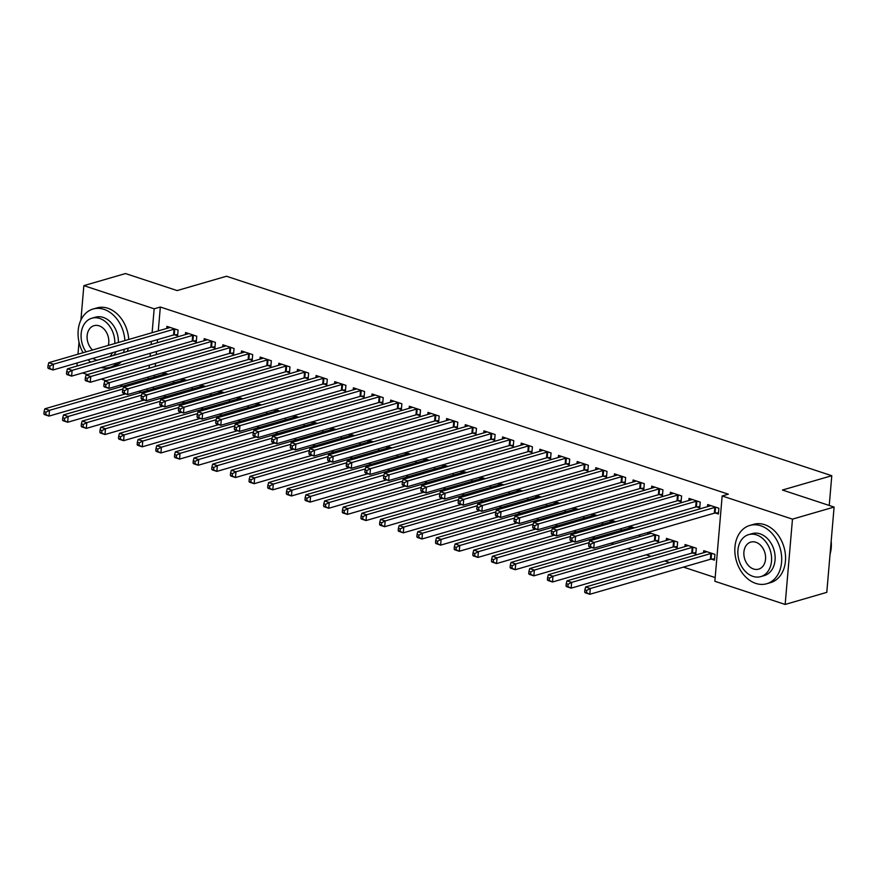 <?xml version="1.0" encoding="UTF-8"?>
<svg xmlns="http://www.w3.org/2000/svg" width="878" height="878" viewBox="0 0 878 878"><rect width="100%" height="100%" fill="white"/><g stroke="black" fill="none" stroke-linecap="round" stroke-linejoin="round"><path stroke-width="1.32" d="M163.352 395.726L166.227 396.68M181.998 401.872L184.874 402.815M200.656 408.018L203.52 408.961M219.302 414.164L222.167 415.107M237.949 420.31L240.813 421.253M256.596 426.456L259.471 427.399M275.242 432.602L278.117 433.545M293.889 438.737L296.764 439.691M312.535 444.883L315.411 445.837M331.182 451.029L334.057 451.972M349.828 457.175L352.704 458.118M368.475 463.321L371.35 464.264M387.132 469.467L389.997 470.41M405.779 475.613L408.643 476.556M424.425 481.759L427.29 482.702M443.072 487.905L445.947 488.848M461.718 494.04L464.594 494.994M480.365 500.186L483.24 501.14M499.011 506.332L501.887 507.275M517.658 512.478L520.533 513.421M536.304 518.624L539.18 519.567M554.951 524.77L557.826 525.713M573.608 530.916L576.473 531.859M592.255 537.062L595.119 538.005M610.901 543.197L613.766 544.151M627.496 548.673L632.423 550.297M646.153 554.819L651.07 556.433M664.8 560.965L669.716 562.578M683.446 567.111L715.175 577.559M141.413 392.323L138.537 391.379M122.766 386.177L119.891 385.233M106.161 380.701L101.244 379.087M87.515 374.566L82.598 372.941M80.908 320.053L83.86 285.635L125.488 273.552L177.147 290.574L226.48 276.252L831.784 475.711L782.441 490.034L834.1 507.056L826.791 592.365L785.162 604.448L714.857 581.28L722.166 495.971L792.472 519.139L785.162 604.448M829.238 505.454L831.784 475.711M191.086 387.681L192.304 388.076L192.37 387.308M181.428 380.701L181.592 378.879M186.915 380.383L181.998 378.758M193.237 340.971L196.255 341.97L196.749 336.208L185.565 332.521L185.39 334.595M228.379 399.973L229.597 400.368L229.663 399.6M218.732 392.993L218.885 391.171M224.219 392.664L219.291 391.05M230.53 353.263L233.548 354.262L234.042 348.489L222.858 344.802L222.683 346.876M265.672 412.254L266.89 412.66L266.956 411.881M256.025 405.285L256.178 403.452M261.512 404.956L256.596 403.342M267.834 365.555L270.852 366.543L271.346 360.781L260.151 357.094L259.976 359.168M302.976 424.546L304.194 424.952L304.26 424.173M293.318 417.577L293.471 415.744M298.805 417.248L293.889 415.623M305.127 377.836L308.145 378.835L308.639 373.073L297.444 369.386L297.269 371.46M340.269 436.838L341.487 437.233L341.553 436.465M330.611 429.858L330.765 428.036M336.098 429.54L331.182 427.915M342.42 390.128L345.438 391.127L345.932 385.365L334.748 381.678L334.562 383.752M377.562 449.13L378.78 449.525L378.846 448.757M367.904 442.15L368.069 440.328M373.391 441.821L368.475 440.207M379.713 402.42L382.731 403.419L383.225 397.646L372.042 393.97L371.866 396.044M414.855 461.411L416.073 461.817L416.139 461.038M405.208 454.442L405.362 452.62M410.695 454.113L405.768 452.499M417.006 414.712L420.024 415.7L420.518 409.938L409.335 406.251L409.159 408.325M452.148 473.703L453.366 474.109L453.432 473.33M442.501 466.734L442.655 464.901M447.989 466.405L443.072 464.78M454.31 427.004L457.328 427.992L457.822 422.23L446.628 418.543L446.452 420.617M489.452 485.995L490.67 486.39L490.736 485.622M479.794 479.015L479.948 477.193M485.282 478.697L480.365 477.072M491.603 439.285L494.621 440.284L495.115 434.522L483.921 430.835L483.745 432.909M526.745 498.287L527.963 498.682L528.029 497.914M517.087 491.307L517.241 489.485M522.575 490.989L517.658 489.364M528.896 451.577L531.914 452.576L532.408 446.814L521.225 443.127L521.038 445.201M564.038 510.568L565.256 510.974L565.322 510.195M554.38 503.599L554.545 501.777M559.868 503.27L554.951 501.656M566.189 463.869L569.207 464.857L569.701 459.095L558.518 455.408L558.342 457.482M601.331 522.86L602.549 523.266L602.615 522.487M591.684 515.891L591.838 514.058M597.172 515.562L592.244 513.937M603.482 476.161L606.5 477.149L606.994 471.387L595.811 467.7L595.635 469.774M638.624 535.152L639.842 535.558L639.908 534.779M628.977 528.172L629.131 526.35M634.465 527.854L629.548 526.229M640.786 488.442L643.804 489.441L644.298 483.679L633.104 479.992L632.928 482.066M674.128 546.851L677.147 547.839L677.64 542.077L666.446 538.39L666.27 540.464M678.079 500.734L681.098 501.733L681.591 495.971L670.397 492.284L670.221 494.358M711.421 559.132L714.44 560.131L714.933 554.369L703.739 550.682L703.563 552.756M715.372 513.026L718.391 514.025L718.884 508.252L707.701 504.565L707.514 506.639M722.166 495.971L728.334 494.182L160.334 307.015L158.281 330.896M157.535 339.632L157.261 342.76M156.514 351.485L156.251 354.613M155.505 363.338L155.23 366.466M154.484 375.191L154.33 377.013M153.474 387.044L153.31 388.866M696.726 506.88L699.744 507.879L700.238 502.106L689.043 498.43L688.868 500.504M692.775 552.997L695.793 553.985L696.287 548.223L685.092 544.536L684.917 546.61M659.433 494.588L662.451 495.587L662.945 489.825L651.75 486.138L651.575 488.212M655.471 540.705L658.489 541.693L658.994 535.931L648.194 532.375M647.624 534.318L647.777 532.496M622.129 482.296L625.147 483.295L625.652 477.533L614.457 473.846L614.282 475.92M619.978 529.006L621.196 529.412L621.262 528.633M610.331 522.037L610.484 520.204M615.818 521.708L610.901 520.083M584.836 470.015L587.854 471.003L588.348 465.241L577.164 461.554L576.989 463.628M582.685 516.714L583.903 517.12L583.969 516.341M573.027 509.745L573.191 507.912M578.514 509.416L573.597 507.802M547.543 457.723L550.561 458.722L551.055 452.949L539.871 449.262L539.685 451.336M545.392 504.433L546.61 504.828L546.676 504.06M535.734 497.453L535.898 495.631M541.221 497.124L536.304 495.51M510.25 445.431L513.268 446.43L513.762 440.668L502.567 436.981L502.392 439.055M508.099 492.141L509.317 492.536L509.383 491.768M498.441 485.161L498.594 483.339M503.928 484.843L499.011 483.218M472.957 433.139L475.975 434.138L476.469 428.376L465.274 424.689L465.099 426.763M470.806 479.849L472.013 480.255L472.09 479.476M461.148 472.869L461.301 471.047M466.635 472.551L461.718 470.926M435.653 420.858L438.671 421.846L439.176 416.084L427.981 412.397L427.805 414.471M433.502 467.557L434.72 467.963L434.786 467.184M423.854 460.588L424.008 458.755M429.342 460.259L424.425 458.634M398.36 408.566L401.378 409.565L401.872 403.792L390.688 400.105L390.512 402.179M396.208 455.276L397.427 455.671L397.493 454.903M386.55 448.296L386.715 446.474M392.038 447.967L387.121 446.353M361.067 396.274L364.085 397.273L364.579 391.511L353.395 387.824L353.208 389.898M358.915 442.984L360.134 443.379L360.199 442.611M349.257 436.004L349.422 434.182M354.745 435.686L349.828 434.061M323.773 383.982L326.792 384.981L327.285 379.219L316.091 375.532L315.915 377.606M321.622 430.692L322.841 431.098L322.906 430.319M311.964 423.712L312.118 421.89M317.452 423.394L312.535 421.769M286.48 371.701L289.499 372.689L289.992 366.927L278.798 363.24L278.622 365.314M284.329 418.4L285.537 418.806L285.613 418.027M274.671 411.431L274.825 409.598M280.159 411.102L275.242 409.477M249.176 359.409L252.195 360.397L252.699 354.635L241.505 350.948L241.329 353.022M247.025 406.108L248.244 406.514L248.309 405.746M237.378 399.139L237.532 397.317M242.866 398.81L237.949 397.196M211.883 347.117L214.901 348.116L215.395 342.354L204.212 338.667L204.036 340.741M209.732 393.827L210.95 394.222L211.016 393.454M200.074 386.847L200.239 385.025M205.562 386.529L200.645 384.904M174.59 334.825L177.608 335.824L178.102 330.062L166.919 326.375L166.732 328.449M172.439 381.535L173.657 381.93L173.723 381.162M162.781 374.555L162.946 372.733M168.269 374.237L163.352 372.612M83.86 285.635L154.166 308.804L152.113 332.696M151.367 341.421L151.093 344.549M150.347 353.274L150.083 356.402M149.337 365.127L149.062 368.255M148.316 376.98L148.162 378.802M147.306 388.833L147.142 390.655M76.968 366.071L77.231 362.943M77.977 354.207L79.02 342.113M834.1 507.056L792.472 519.139M160.334 307.015L154.166 308.804M715.866 507.264L715.526 507.286A2.425 0.735 4.9 0 0 714.824 507.418L594.252 542.417L589.588 540.881L710.159 505.882A2.425 0.735 4.9 0 0 710.598 505.662L710.719 505.563M718.5 512.752L715.032 513.059A2.425 0.735 4.9 0 0 714.33 513.18L593.758 548.179L589.094 546.643L588.633 545.951L590.499 546.566L590.696 544.261L588.831 543.647L588.633 545.951M590.696 544.261L594.252 542.417L593.758 548.179L590.499 546.566M589.588 540.881L588.831 543.647M706.757 551.68L706.647 551.779A2.425 0.735 -175.1 0 1 706.208 551.988L585.637 586.987L590.29 588.523L589.796 594.296L710.368 559.286A2.425 0.735 -175.1 0 1 711.081 559.165L714.549 558.869M586.548 592.683L589.796 594.296L585.143 592.76L584.682 592.068L586.548 592.683L586.745 590.378L584.88 589.764L584.682 592.068M586.745 590.378L590.29 588.523L710.862 553.524A2.425 0.735 -175.1 0 1 711.575 553.403L711.915 553.37M584.88 589.764L585.637 586.987M697.22 501.118L696.88 501.14A2.425 0.735 4.9 0 0 696.177 501.272L575.595 536.271L570.941 534.735L691.513 499.736A2.425 0.735 4.9 0 0 691.952 499.516L692.062 499.417M699.854 506.606L696.386 506.913A2.425 0.735 4.9 0 0 695.683 507.034L575.101 542.033L570.448 540.497L569.987 539.816L571.852 540.431L572.05 538.115L570.184 537.501L569.987 539.816M572.05 538.115L575.595 536.271L575.101 542.033L571.852 540.431M570.941 534.735L570.184 537.501M678.573 494.972L678.233 495.005A2.425 0.735 4.9 0 0 677.52 495.126L556.948 530.125L552.295 528.589L672.866 493.59A2.425 0.735 4.9 0 0 673.305 493.381L673.415 493.271M681.207 500.46L677.739 500.767A2.425 0.735 4.9 0 0 677.026 500.888L556.454 535.887L551.801 534.351L551.34 533.67L553.206 534.285L553.403 531.98L551.538 531.366L551.34 533.67M553.403 531.98L556.948 530.125L556.454 535.887L553.206 534.285M552.295 528.589L551.538 531.366M688.111 545.534L688.001 545.633A2.425 0.735 -175.1 0 1 687.562 545.842L566.99 580.841L571.644 582.377L571.15 588.15L691.721 553.14A2.425 0.735 -175.1 0 1 692.435 553.019L695.903 552.723M567.901 586.537L571.15 588.15L566.486 586.614L566.036 585.922L567.901 586.537L568.099 584.232L566.233 583.618L566.036 585.922M568.099 584.232L571.644 582.377L692.215 547.378A2.425 0.735 -175.1 0 1 692.929 547.257L693.269 547.224M566.233 583.618L566.99 580.841M669.464 539.388L669.354 539.487A2.425 0.735 -175.1 0 1 668.904 539.696L548.333 574.706L552.997 576.242L552.503 582.004L673.075 547.005A2.425 0.735 -175.1 0 1 673.788 546.873L677.256 546.577M549.255 580.391L552.503 582.004L547.839 580.468L547.389 579.776L549.255 580.391L549.452 578.086L547.587 577.472L547.389 579.776M549.452 578.086L552.997 576.242L673.569 541.232A2.425 0.735 -175.1 0 1 674.282 541.111L674.622 541.078M547.587 577.472L548.333 574.706M760.743 525.768A30.346 22.762 -106.2 0 0 749.812 525.45A30.346 22.762 -106.2 0 0 735.029 553.908A30.346 22.762 -106.2 0 0 755.793 583.409A30.346 22.762 -106.2 0 0 766.724 583.738A30.346 22.762 -106.2 0 0 781.508 555.28A30.346 22.762 -106.2 0 0 760.743 525.768M766.724 583.738L770.588 582.619A30.346 22.762 -106.2 0 0 785.36 554.161A30.346 22.762 -106.2 0 0 764.595 524.66A30.346 22.762 -106.2 0 0 753.664 524.331L749.812 525.45M748.627 534.636L752.172 533.615A21.851 16.386 73.8 0 1 760.052 533.846A21.851 16.386 73.8 0 1 775 555.083A21.851 16.386 73.8 0 1 764.354 575.573L760.809 576.605A21.851 16.386 -106.2 0 0 771.455 556.114A21.851 16.386 -106.2 0 0 756.496 534.878A21.851 16.386 -106.2 0 0 748.627 534.636A21.851 16.386 -106.2 0 0 737.992 555.126A21.851 16.386 -106.2 0 0 752.94 576.374A21.851 16.386 -106.2 0 0 760.809 576.605M753.576 568.999A14.081 10.558 -106.2 0 0 758.647 569.142A14.081 10.558 -106.2 0 0 765.506 555.939A14.081 10.558 -106.2 0 0 755.87 542.253A14.081 10.558 -106.2 0 0 750.8 542.099A14.081 10.558 -106.2 0 0 743.94 555.302A14.081 10.558 -106.2 0 0 753.576 568.999M830.061 554.194A30.346 22.762 -106.2 0 0 831.181 541.133M124.874 340.598A30.346 22.762 -106.2 0 0 103.966 309.352A30.346 22.762 -106.2 0 0 93.035 309.034A30.346 22.762 -106.2 0 0 83.048 352.736M88.14 359.771A30.346 22.762 -106.2 0 0 90.588 362.109M128.726 339.479A30.346 22.762 -106.2 0 0 107.829 308.244A30.346 22.762 -106.2 0 0 96.898 307.915L93.035 309.034M114.809 343.517A21.851 16.386 -106.2 0 0 99.73 318.462A21.851 16.386 -106.2 0 0 91.861 318.22L95.406 317.199A21.851 16.386 73.8 0 1 103.275 317.43A21.851 16.386 73.8 0 1 118.354 342.497M91.861 318.22A21.851 16.386 -106.2 0 0 86.022 351.88M92.827 358.411A21.851 16.386 -106.2 0 0 96.174 359.958A21.851 16.386 -106.2 0 0 97.085 360.221M108.312 345.405A14.081 10.558 -106.2 0 0 99.104 325.837A14.081 10.558 -106.2 0 0 94.023 325.683A14.081 10.558 -106.2 0 0 87.109 336.033A14.081 10.558 -106.2 0 0 92.53 349.993M109.937 356.49A21.851 16.386 -106.2 0 0 112.571 352.682M116.115 351.65A21.851 16.386 73.8 0 1 113.492 355.458M101.113 367.564A30.346 22.762 -106.2 0 0 109.959 367.322L113.811 366.203A30.346 22.762 -106.2 0 0 121.416 361.67M127.387 351.43A30.346 22.762 -106.2 0 0 128.199 348.149M109.959 367.322A30.346 22.762 -106.2 0 0 117.564 362.79M123.535 352.55A30.346 22.762 -106.2 0 0 124.347 349.268M659.927 488.826L659.587 488.859A2.425 0.735 4.9 0 0 658.873 488.98L538.302 523.979L533.648 522.443L654.22 487.444A2.425 0.735 4.9 0 0 654.659 487.235L654.769 487.125M662.561 494.314L659.093 494.621A2.425 0.735 4.9 0 0 658.379 494.742L537.808 529.741L533.144 528.205L532.694 527.524L534.559 528.139L534.757 525.834L532.891 525.22L532.694 527.524M534.757 525.834L538.302 523.979L537.808 529.741L534.559 528.139M533.648 522.443L532.891 525.22M641.28 482.68L640.94 482.713A2.425 0.735 4.9 0 0 640.227 482.834L519.655 517.833L514.991 516.297L635.562 481.298A2.425 0.735 4.9 0 0 636.012 481.089L636.122 480.979M643.914 488.168L640.446 488.475A2.425 0.735 4.9 0 0 639.733 488.596L519.161 523.595L514.497 522.059L514.047 521.378L515.913 521.993L516.11 519.688L514.245 519.074L514.047 521.378M516.11 519.688L519.655 517.833L519.161 523.595L515.913 521.993M514.991 516.297L514.245 519.074M650.817 533.242L650.708 533.341A2.425 0.735 -175.1 0 1 650.258 533.55L529.686 568.56L534.351 570.096L533.857 575.858L654.428 540.859A2.425 0.735 -175.1 0 1 655.142 540.727L658.599 540.431M530.608 574.245L533.857 575.858L529.193 574.322L528.743 573.63L530.608 574.245L530.806 571.94L528.94 571.326L528.743 573.63M530.806 571.94L534.351 570.096L654.922 535.086A2.425 0.735 -175.1 0 1 655.636 534.965L655.965 534.943M528.94 571.326L529.686 568.56M632.171 527.096L632.05 527.195A2.425 0.735 -175.1 0 1 631.611 527.415L511.04 562.414L515.704 563.95L515.21 569.712L591.706 547.51M511.951 568.099L515.21 569.712L510.546 568.176L510.085 567.484L511.951 568.099L512.148 565.794L510.294 565.18L510.085 567.484M512.148 565.794L515.704 563.95L589.105 542.637M510.294 565.18L511.04 562.414M622.623 476.534L622.293 476.567A2.425 0.735 4.9 0 0 621.58 476.688L501.009 511.687L496.344 510.151L616.916 475.152A2.425 0.735 4.9 0 0 617.366 474.943L617.475 474.844M625.257 482.033L621.8 482.329A2.425 0.735 4.9 0 0 621.086 482.45L500.515 517.46L495.85 515.924L495.401 515.232L497.266 515.847L497.464 513.542L495.598 512.928L495.401 515.232M497.464 513.542L501.009 511.687L500.515 517.46L497.266 515.847M496.344 510.151L495.598 512.928M613.524 520.95L613.404 521.049A2.425 0.735 -175.1 0 1 612.965 521.269L492.393 556.268L497.058 557.804L496.564 563.566L573.06 541.364M493.304 561.964L496.564 563.566L491.899 562.03L491.439 561.349L493.304 561.964L493.502 559.648L491.636 559.045L491.439 561.349M493.502 559.648L497.058 557.804L570.459 536.491M491.636 559.045L492.393 556.268M603.976 470.388L603.647 470.421A2.425 0.735 4.9 0 0 602.934 470.542L482.362 505.541L477.698 504.016L598.269 469.006A2.425 0.735 4.9 0 0 598.708 468.797L598.829 468.698M606.61 475.887L603.153 476.183A2.425 0.735 4.9 0 0 602.44 476.304L481.868 511.314L477.204 509.778L476.743 509.086L478.609 509.701L478.806 507.396L476.952 506.782L476.743 509.086M478.806 507.396L482.362 505.541L481.868 511.314L478.609 509.701M477.698 504.016L476.952 506.782M594.878 514.804L594.757 514.914A2.425 0.735 -175.1 0 1 594.318 515.123L473.747 550.122L478.411 551.658L477.917 557.42L554.413 535.218M474.658 555.818L477.917 557.42L473.253 555.884L472.792 555.203L474.658 555.818L474.855 553.513L472.99 552.899L472.792 555.203M474.855 553.513L478.411 551.658L551.812 530.345M472.99 552.899L473.747 550.122M585.33 464.253L585 464.275A2.425 0.735 4.9 0 0 584.287 464.396L463.716 499.406L459.051 497.87L579.623 462.86A2.425 0.735 4.9 0 0 580.062 462.651L580.182 462.552M587.964 469.741L584.507 470.037A2.425 0.735 4.9 0 0 583.793 470.169L463.222 505.168L458.557 503.632L458.096 502.94L459.962 503.555L460.16 501.25L458.294 500.636L458.096 502.94M460.16 501.25L463.716 499.406L463.222 505.168L459.962 503.555M459.051 497.87L458.294 500.636M566.683 458.107L566.354 458.129A2.425 0.735 4.9 0 0 565.641 458.25L445.069 493.26L440.405 491.724L560.976 456.725A2.425 0.735 4.9 0 0 561.415 456.505L561.536 456.406M569.317 463.595L565.86 463.902A2.425 0.735 4.9 0 0 565.147 464.023L444.575 499.022L439.911 497.486L439.45 496.794L441.316 497.409L441.513 495.104L439.648 494.49L439.45 496.794M441.513 495.104L445.069 493.26L444.575 499.022L441.316 497.409M440.405 491.724L439.648 494.49M548.037 451.961L547.696 451.983A2.425 0.735 4.9 0 0 546.994 452.115L426.423 487.114L421.758 485.578L542.33 450.579A2.425 0.735 4.9 0 0 542.769 450.359L542.889 450.26M550.671 457.449L547.203 457.756A2.425 0.735 4.9 0 0 546.5 457.877L425.929 492.876L421.264 491.34L420.803 490.659L422.669 491.274L422.867 488.958L421.001 488.344L420.803 490.659M422.867 488.958L426.423 487.114L425.929 492.876L422.669 491.274M421.758 485.578L421.001 488.344M529.39 445.815L529.05 445.848A2.425 0.735 4.9 0 0 528.347 445.969L407.776 480.968L403.112 479.432L523.683 444.433A2.425 0.735 4.9 0 0 524.122 444.213L524.243 444.114M532.024 451.303L528.556 451.61A2.425 0.735 4.9 0 0 527.854 451.731L407.282 486.73L402.618 485.194L402.157 484.513L404.023 485.128L404.22 482.823L402.354 482.209L402.157 484.513M404.22 482.823L407.776 480.968L407.282 486.73L404.023 485.128M403.112 479.432L402.354 482.209M510.744 439.669L510.403 439.702A2.425 0.735 4.9 0 0 509.701 439.823L389.119 474.822L384.465 473.286L505.037 438.287A2.425 0.735 4.9 0 0 505.476 438.078L505.585 437.968M513.378 445.157L509.909 445.464A2.425 0.735 4.9 0 0 509.207 445.585L388.625 480.584L383.971 479.048L383.51 478.367L385.376 478.982L385.574 476.677L383.708 476.063L383.51 478.367M385.574 476.677L389.119 474.822L388.625 480.584L385.376 478.982M384.465 473.286L383.708 476.063M492.097 433.523L491.757 433.556A2.425 0.735 4.9 0 0 491.043 433.677L370.472 468.676L365.819 467.14L486.39 432.141A2.425 0.735 4.9 0 0 486.829 431.932L486.939 431.822M494.731 439.011L491.263 439.318A2.425 0.735 4.9 0 0 490.55 439.439L369.978 474.438L365.325 472.902L364.864 472.221L366.73 472.836L366.927 470.531L365.061 469.917L364.864 472.221M366.927 470.531L370.472 468.676L369.978 474.438L366.73 472.836M365.819 467.14L365.061 469.917M473.451 427.377L473.11 427.41A2.425 0.735 4.9 0 0 472.397 427.531L351.826 462.53L347.172 460.994L467.744 425.995A2.425 0.735 4.9 0 0 468.183 425.786L468.292 425.687M476.085 432.876L472.616 433.172A2.425 0.735 4.9 0 0 471.903 433.293L351.332 468.303L346.667 466.767L346.217 466.075L348.083 466.69L348.281 464.385L346.415 463.771L346.217 466.075M348.281 464.385L351.826 462.53L351.332 468.303L348.083 466.69M347.172 460.994L346.415 463.771M454.804 421.231L454.464 421.264A2.425 0.735 4.9 0 0 453.75 421.385L333.179 456.384L328.515 454.848L449.086 419.849A2.425 0.735 4.9 0 0 449.536 419.64L449.646 419.541M457.438 426.73L453.97 427.026A2.425 0.735 4.9 0 0 453.257 427.147L332.685 462.157L328.021 460.621L327.571 459.929L329.437 460.544L329.634 458.239L327.768 457.625L327.571 459.929M329.634 458.239L333.179 456.384L332.685 462.157L329.437 460.544M328.515 454.848L327.768 457.625M436.146 415.085L435.817 415.118A2.425 0.735 4.9 0 0 435.104 415.239L314.533 450.249L309.868 448.713L430.439 413.703A2.425 0.735 4.9 0 0 430.889 413.494L430.999 413.395M438.78 420.584L435.323 420.88A2.425 0.735 4.9 0 0 434.61 421.012L314.039 456.011L309.374 454.475L308.924 453.783L310.79 454.398L310.988 452.093L309.122 451.479L308.924 453.783M310.988 452.093L314.533 450.249L314.039 456.011L310.79 454.398M309.868 448.713L309.122 451.479M417.5 408.95L417.171 408.972A2.425 0.735 4.9 0 0 416.457 409.093L295.886 444.103L291.222 442.567L411.793 407.557A2.425 0.735 4.9 0 0 412.232 407.348L412.353 407.249M420.134 414.438L416.677 414.734A2.425 0.735 4.9 0 0 415.963 414.866L295.392 449.865L290.728 448.329L290.267 447.637L292.133 448.252L292.33 445.947L290.475 445.333L290.267 447.637M292.33 445.947L295.886 444.103L295.392 449.865L292.133 448.252M291.222 442.567L290.475 445.333M398.853 402.804L398.524 402.826A2.425 0.735 4.9 0 0 397.811 402.958L277.239 437.957L272.575 436.421L393.146 401.422A2.425 0.735 4.9 0 0 393.585 401.202L393.706 401.103M401.487 408.292L398.03 408.599A2.425 0.735 4.9 0 0 397.317 408.72L276.746 443.719L272.081 442.183L271.62 441.491L273.486 442.106L273.684 439.801L271.818 439.187L271.62 441.491M273.684 439.801L277.239 437.957L276.746 443.719L273.486 442.106M272.575 436.421L271.818 439.187M380.207 396.658L379.878 396.691A2.425 0.735 4.9 0 0 379.164 396.812L258.593 431.811L253.929 430.275L374.5 395.276A2.425 0.735 4.9 0 0 374.939 395.056L375.06 394.957M382.841 402.146L379.384 402.453A2.425 0.735 4.9 0 0 378.67 402.574L258.099 437.573L253.435 436.037L252.974 435.356L254.839 435.971L255.037 433.666L253.171 433.052L252.974 435.356M255.037 433.666L258.593 431.811L258.099 437.573L254.839 435.971M253.929 430.275L253.171 433.052M361.56 390.512L361.22 390.545A2.425 0.735 4.9 0 0 360.518 390.666L239.946 425.665L235.282 424.129L355.853 389.13A2.425 0.735 4.9 0 0 356.292 388.921L356.413 388.811M364.194 396L360.726 396.307A2.425 0.735 4.9 0 0 360.024 396.428L239.453 431.427L234.788 429.891L234.327 429.21L236.193 429.825L236.391 427.52L234.525 426.906L234.327 429.21M236.391 427.52L239.946 425.665L239.453 431.427L236.193 429.825M235.282 424.129L234.525 426.906M342.914 384.366L342.574 384.399A2.425 0.735 4.9 0 0 341.871 384.52L221.3 419.519L216.636 417.983L337.207 382.984A2.425 0.735 4.9 0 0 337.646 382.775L337.767 382.665M345.548 389.854L342.08 390.161A2.425 0.735 4.9 0 0 341.377 390.282L220.806 425.281L216.142 423.745L215.681 423.064L217.546 423.679L217.744 421.374L215.878 420.76L215.681 423.064M217.744 421.374L221.3 419.519L220.806 425.281L217.546 423.679M216.636 417.983L215.878 420.76M324.267 378.22L323.927 378.253A2.425 0.735 4.9 0 0 323.225 378.374L202.642 413.373L197.989 411.837L318.56 376.838A2.425 0.735 4.9 0 0 318.999 376.629L319.109 376.53M326.901 383.708L323.433 384.015A2.425 0.735 4.9 0 0 322.731 384.136L202.149 419.135L197.495 417.599L197.034 416.918L198.9 417.533L199.097 415.228L197.232 414.614L197.034 416.918M199.097 415.228L202.642 413.373L202.149 419.135L198.9 417.533M197.989 411.837L197.232 414.614M305.621 372.074L305.281 372.107A2.425 0.735 4.9 0 0 304.567 372.228L183.996 407.227L179.342 405.691L299.914 370.692A2.425 0.735 4.9 0 0 300.353 370.483L300.463 370.384M308.255 377.573L304.787 377.869A2.425 0.735 4.9 0 0 304.073 377.99L183.502 413L178.849 411.464L178.388 410.772L180.253 411.387L180.451 409.082L178.585 408.468L178.388 410.772M180.451 409.082L183.996 407.227L183.502 413L180.253 411.387M179.342 405.691L178.585 408.468M286.974 365.928L286.634 365.961A2.425 0.735 4.9 0 0 285.921 366.082L165.349 401.092L160.696 399.556L281.267 364.546A2.425 0.735 4.9 0 0 281.706 364.337L281.816 364.238M289.608 371.427L286.14 371.723A2.425 0.735 4.9 0 0 285.427 371.844L164.855 406.854L160.191 405.318L159.741 404.626L161.607 405.241L161.804 402.936L159.939 402.322L159.741 404.626M161.804 402.936L165.349 401.092L164.855 406.854L161.607 405.241M160.696 399.556L159.939 402.322M268.328 359.793L267.988 359.815A2.425 0.735 4.9 0 0 267.274 359.936L146.703 394.946L142.038 393.41L262.61 358.4A2.425 0.735 4.9 0 0 263.06 358.191L263.17 358.092M270.962 365.281L267.494 365.577A2.425 0.735 4.9 0 0 266.78 365.709L146.209 400.708L141.545 399.172L141.095 398.48L142.96 399.095L143.158 396.79L141.292 396.176L141.095 398.48M143.158 396.79L146.703 394.946L146.209 400.708L142.96 399.095M142.038 393.41L141.292 396.176M249.67 353.647L249.341 353.669A2.425 0.735 4.9 0 0 248.628 353.801L128.056 388.8L123.392 387.264L243.963 352.265A2.425 0.735 4.9 0 0 244.413 352.045L244.523 351.946M252.304 359.135L248.847 359.442A2.425 0.735 4.9 0 0 248.134 359.563L127.562 394.562L122.898 393.026L122.448 392.334L124.314 392.949L124.511 390.644L122.646 390.03L122.448 392.334M124.511 390.644L128.056 388.8L127.562 394.562L124.314 392.949M123.392 387.264L122.646 390.03M231.024 347.501L230.694 347.523A2.425 0.735 4.9 0 0 229.981 347.655L109.41 382.654L104.745 381.118L225.317 346.119A2.425 0.735 4.9 0 0 225.756 345.899L225.876 345.8M233.658 352.989L230.201 353.296A2.425 0.735 4.9 0 0 229.487 353.417L108.916 388.416L104.252 386.88L103.791 386.199L105.656 386.814L105.854 384.498L103.999 383.884L103.791 386.199M105.854 384.498L109.41 382.654L108.916 388.416L105.656 386.814M104.745 381.118L103.999 383.884M212.377 341.355L212.048 341.388A2.425 0.735 4.9 0 0 211.335 341.509L90.763 376.508L86.099 374.972L206.67 339.973A2.425 0.735 4.9 0 0 207.109 339.764L207.23 339.654M215.011 346.843L211.554 347.15A2.425 0.735 4.9 0 0 210.841 347.271L90.269 382.27L85.605 380.734L85.144 380.053L87.01 380.668L87.207 378.363L85.342 377.749L85.144 380.053M87.207 378.363L90.763 376.508L90.269 382.27L87.01 380.668M86.099 374.972L85.342 377.749M576.231 508.658L576.111 508.768A2.425 0.735 -175.1 0 1 575.672 508.977L455.1 543.976L459.765 545.512L459.271 551.274L535.767 529.072M456.011 549.672L459.271 551.274L454.606 549.738L454.145 549.057L456.011 549.672L456.209 547.367L454.343 546.753L454.145 549.057M456.209 547.367L459.765 545.512L533.165 524.21M454.343 546.753L455.1 543.976M557.585 502.512L557.464 502.622A2.425 0.735 -175.1 0 1 557.025 502.831L436.454 537.83L441.118 539.366L440.624 545.128L517.12 522.926M437.365 543.526L440.624 545.128L435.96 543.592L435.499 542.911L437.365 543.526L437.562 541.221L435.697 540.607L435.499 542.911M437.562 541.221L441.118 539.366L514.519 518.064M435.697 540.607L436.454 537.83M538.927 496.377L538.818 496.476A2.425 0.735 -175.1 0 1 538.379 496.685L417.807 531.684L422.461 533.22L421.967 538.993L498.474 516.78M418.718 537.38L421.967 538.993L417.313 537.457L416.852 536.765L418.718 537.38L418.916 535.075L417.05 534.461L416.852 536.765M418.916 535.075L422.461 533.22L495.872 511.918M417.05 534.461L417.807 531.684M520.281 490.231L520.171 490.33A2.425 0.735 -175.1 0 1 519.732 490.539L399.161 525.549L403.814 527.085L403.32 532.847L479.827 510.634M400.072 531.234L403.32 532.847L398.667 531.311L398.206 530.619L400.072 531.234L400.269 528.929L398.403 528.315L398.206 530.619M400.269 528.929L403.814 527.085L477.226 505.772M398.403 528.315L399.161 525.549M501.634 484.085L501.525 484.184A2.425 0.735 -175.1 0 1 501.086 484.393L380.514 519.403L385.168 520.939L384.674 526.701L461.169 504.488M381.425 525.088L384.674 526.701L380.009 525.165L379.559 524.473L381.425 525.088L381.623 522.783L379.757 522.169L379.559 524.473M381.623 522.783L385.168 520.939L458.568 499.626M379.757 522.169L380.514 519.403M482.988 477.939L482.878 478.038A2.425 0.735 -175.1 0 1 482.428 478.258L361.857 513.257L366.521 514.793L366.027 520.555L442.523 498.342M362.779 518.942L366.027 520.555L361.363 519.019L360.913 518.327L362.779 518.942L362.976 516.637L361.11 516.023L360.913 518.327M362.976 516.637L366.521 514.793L439.922 493.48M361.11 516.023L361.857 513.257M464.341 471.793L464.232 471.892A2.425 0.735 -175.1 0 1 463.782 472.112L343.21 507.111L347.875 508.647L347.381 514.409L423.876 492.207M344.132 512.807L347.381 514.409L342.716 512.873L342.266 512.192L344.132 512.807L344.33 510.491L342.464 509.877L342.266 512.192M344.33 510.491L347.875 508.647L421.275 487.334M342.464 509.877L343.21 507.111M445.695 465.647L445.574 465.757A2.425 0.735 -175.1 0 1 445.135 465.966L324.564 500.965L329.228 502.501L328.734 508.263L405.23 486.061M325.475 506.661L328.734 508.263L324.07 506.727L323.609 506.046L325.475 506.661L325.672 504.356L323.817 503.742L323.609 506.046M325.672 504.356L329.228 502.501L402.629 481.188M323.817 503.742L324.564 500.965M427.048 459.501L426.927 459.611A2.425 0.735 -175.1 0 1 426.488 459.82L305.917 494.819L310.582 496.355L310.088 502.117L386.583 479.915M306.828 500.515L310.088 502.117L305.423 500.581L304.962 499.9L306.828 500.515L307.026 498.21L305.16 497.596L304.962 499.9M307.026 498.21L310.582 496.355L383.982 475.053M305.16 497.596L305.917 494.819M408.402 453.355L408.281 453.465A2.425 0.735 -175.1 0 1 407.842 453.674L287.271 488.673L291.935 490.209L291.441 495.971L367.937 473.769M288.182 494.369L291.441 495.971L286.777 494.435L286.316 493.754L288.182 494.369L288.379 492.064L286.513 491.45L286.316 493.754M288.379 492.064L291.935 490.209L365.336 468.907M286.513 491.45L287.271 488.673M389.755 447.22L389.634 447.319A2.425 0.735 -175.1 0 1 389.195 447.528L268.624 482.527L273.288 484.063L272.795 489.836L349.29 467.623M269.535 488.223L272.795 489.836L268.13 488.3L267.669 487.608L269.535 488.223L269.733 485.918L267.867 485.304L267.669 487.608M269.733 485.918L273.288 484.063L346.689 462.761M267.867 485.304L268.624 482.527M371.109 441.074L370.988 441.173A2.425 0.735 -175.1 0 1 370.549 441.382L249.978 476.381L254.642 477.917L254.148 483.69L330.644 461.477M250.888 482.077L254.148 483.69L249.484 482.154L249.023 481.462L250.888 482.077L251.086 479.772L249.22 479.158L249.023 481.462M251.086 479.772L254.642 477.917L328.043 456.615M249.22 479.158L249.978 476.381M352.451 434.928L352.341 435.027A2.425 0.735 -175.1 0 1 351.902 435.236L231.331 470.246L235.984 471.782L235.491 477.544L311.997 455.331M232.242 475.931L235.491 477.544L230.837 476.008L230.376 475.316L232.242 475.931L232.44 473.626L230.574 473.012L230.376 475.316M232.44 473.626L235.984 471.782L309.396 450.469M230.574 473.012L231.331 470.246M333.805 428.782L333.695 428.881A2.425 0.735 -175.1 0 1 333.256 429.09L212.685 464.1L217.338 465.636L216.844 471.398L293.351 449.185M213.595 469.785L216.844 471.398L212.191 469.862L211.73 469.17L213.595 469.785L213.793 467.48L211.927 466.866L211.73 469.17M213.793 467.48L217.338 465.636L290.75 444.323M211.927 466.866L212.685 464.1M315.158 422.636L315.048 422.735A2.425 0.735 -175.1 0 1 314.609 422.955L194.038 457.954L198.691 459.49L198.198 465.252L274.693 443.05M194.949 463.639L198.198 465.252L193.533 463.716L193.083 463.024L194.949 463.639L195.146 461.334L193.281 460.72L193.083 463.024M195.146 461.334L198.691 459.49L272.092 438.177M193.281 460.72L194.038 457.954M296.512 416.49L296.402 416.589A2.425 0.735 -175.1 0 1 295.952 416.809L175.381 451.808L180.045 453.344L179.551 459.106L256.047 436.904M176.302 457.504L179.551 459.106L174.887 457.57L174.437 456.889L176.302 457.504L176.5 455.199L174.634 454.584L174.437 456.889M176.5 455.199L180.045 453.344L253.446 432.031M174.634 454.584L175.381 451.808M277.865 410.344L277.755 410.454A2.425 0.735 -175.1 0 1 277.305 410.663L156.734 445.662L161.398 447.198L160.904 452.96L237.4 430.758M157.656 451.358L160.904 452.96L156.24 451.424L155.79 450.743L157.656 451.358L157.853 449.053L155.988 448.438L155.79 450.743M157.853 449.053L161.398 447.198L234.799 425.885M155.988 448.438L156.734 445.662M259.219 404.198L259.098 404.308A2.425 0.735 -175.1 0 1 258.659 404.517L138.087 439.516L142.752 441.052L142.258 446.814L218.754 424.612M138.998 445.212L142.258 446.814L137.594 445.278L137.133 444.597L138.998 445.212L139.196 442.907L137.341 442.292L137.133 444.597M139.196 442.907L142.752 441.052L216.153 419.75M137.341 442.292L138.087 439.516M240.572 398.063L240.451 398.162A2.425 0.735 -175.1 0 1 240.012 398.371L119.441 433.37L124.105 434.906L123.611 440.668L200.107 418.466M120.352 439.066L123.611 440.668L118.947 439.143L118.486 438.451L120.352 439.066L120.549 436.761L118.684 436.146L118.486 438.451M120.549 436.761L124.105 434.906L197.506 413.604M118.684 436.146L119.441 433.37M221.925 391.917L221.805 392.016A2.425 0.735 -175.1 0 1 221.366 392.225L100.794 427.224L105.459 428.76L104.965 434.533L181.461 412.32M101.705 432.92L104.965 434.533L100.301 432.997L99.84 432.305L101.705 432.92L101.903 430.615L100.037 430L99.84 432.305M101.903 430.615L105.459 428.76L178.86 407.458M100.037 430L100.794 427.224M203.279 385.771L203.158 385.87A2.425 0.735 -175.1 0 1 202.719 386.079L82.148 421.089L86.812 422.625L86.318 428.387L162.814 406.174M83.059 426.774L86.318 428.387L81.654 426.851L81.193 426.159L83.059 426.774L83.256 424.469L81.391 423.854L81.193 426.159M83.256 424.469L86.812 422.625L160.213 401.312M81.391 423.854L82.148 421.089M193.731 335.209L193.401 335.242A2.425 0.735 4.9 0 0 192.688 335.363L72.117 370.362L67.452 368.826L188.024 333.827A2.425 0.735 4.9 0 0 188.463 333.618L188.583 333.508M196.365 340.697L192.908 341.004A2.425 0.735 4.9 0 0 192.194 341.125L71.623 376.124L66.958 374.588L66.498 373.907L68.363 374.522L68.561 372.217L66.695 371.603L66.498 373.907M68.561 372.217L72.117 370.362L71.623 376.124L68.363 374.522M67.452 368.826L66.695 371.603M184.632 379.625L184.512 379.724A2.425 0.735 -175.1 0 1 184.073 379.933L63.501 414.943L68.166 416.479L67.672 422.241L144.168 400.028M64.412 420.628L67.672 422.241L63.007 420.705L62.547 420.013L64.412 420.628L64.61 418.323L62.744 417.709L62.547 420.013M64.61 418.323L68.166 416.479L141.567 395.166M62.744 417.709L63.501 414.943M175.084 329.063L174.744 329.096A2.425 0.735 4.9 0 0 174.042 329.217L53.47 364.216L48.806 362.68L169.377 327.681A2.425 0.735 4.9 0 0 169.816 327.472L169.937 327.362M177.718 334.551L174.25 334.858A2.425 0.735 4.9 0 0 173.548 334.979L52.976 369.978L48.312 368.442L47.851 367.761L49.717 368.376L49.914 366.071L48.049 365.457L47.851 367.761M49.914 366.071L53.47 364.216L52.976 369.978L49.717 368.376M48.806 362.68L48.049 365.457M165.975 373.479L165.865 373.578A2.425 0.735 -175.1 0 1 165.426 373.798L44.855 408.797L49.508 410.333L49.014 416.095L125.521 393.893M45.766 414.482L49.014 416.095L44.361 414.559L43.9 413.867L45.766 414.482L45.963 412.177L44.098 411.562L43.9 413.867M45.963 412.177L49.508 410.333L122.92 389.02M44.098 411.562L44.855 408.797M715.526 507.286L715.032 513.059M714.824 507.418L714.33 513.18M710.368 559.286L710.862 553.524M711.081 559.165L711.575 553.403M696.88 501.14L696.386 506.913M696.177 501.272L695.683 507.034M678.233 495.005L677.739 500.767M677.52 495.126L677.026 500.888M691.721 553.14L692.215 547.378M692.435 553.019L692.929 547.257M673.075 547.005L673.569 541.232M673.788 546.873L674.282 541.111M659.587 488.859L659.093 494.621M658.873 488.98L658.379 494.742M640.94 482.713L640.446 488.475M640.227 482.834L639.733 488.596M654.428 540.859L654.922 535.086M655.142 540.727L655.636 534.965M622.293 476.567L621.8 482.329M621.58 476.688L621.086 482.45M603.647 470.421L603.153 476.183M602.934 470.542L602.44 476.304M585 464.275L584.507 470.037M584.287 464.396L583.793 470.169M566.354 458.129L565.86 463.902M565.641 458.25L565.147 464.023M547.696 451.983L547.203 457.756M546.994 452.115L546.5 457.877M529.05 445.848L528.556 451.61M528.347 445.969L527.854 451.731M510.403 439.702L509.909 445.464M509.701 439.823L509.207 445.585M491.757 433.556L491.263 439.318M491.043 433.677L490.55 439.439M473.11 427.41L472.616 433.172M472.397 427.531L471.903 433.293M454.464 421.264L453.97 427.026M453.75 421.385L453.257 427.147M435.817 415.118L435.323 420.88M435.104 415.239L434.61 421.012M417.171 408.972L416.677 414.734M416.457 409.093L415.963 414.866M398.524 402.826L398.03 408.599M397.811 402.958L397.317 408.72M379.878 396.691L379.384 402.453M379.164 396.812L378.67 402.574M361.22 390.545L360.726 396.307M360.518 390.666L360.024 396.428M342.574 384.399L342.08 390.161M341.871 384.52L341.377 390.282M323.927 378.253L323.433 384.015M323.225 378.374L322.731 384.136M305.281 372.107L304.787 377.869M304.567 372.228L304.073 377.99M286.634 365.961L286.14 371.723M285.921 366.082L285.427 371.844M267.988 359.815L267.494 365.577M267.274 359.936L266.78 365.709M249.341 353.669L248.847 359.442M248.628 353.801L248.134 359.563M230.694 347.523L230.201 353.296M229.981 347.655L229.487 353.417M212.048 341.388L211.554 347.15M211.335 341.509L210.841 347.271M193.401 335.242L192.908 341.004M192.688 335.363L192.194 341.125M174.744 329.096L174.25 334.858M174.042 329.217L173.548 334.979"/></g></svg>
